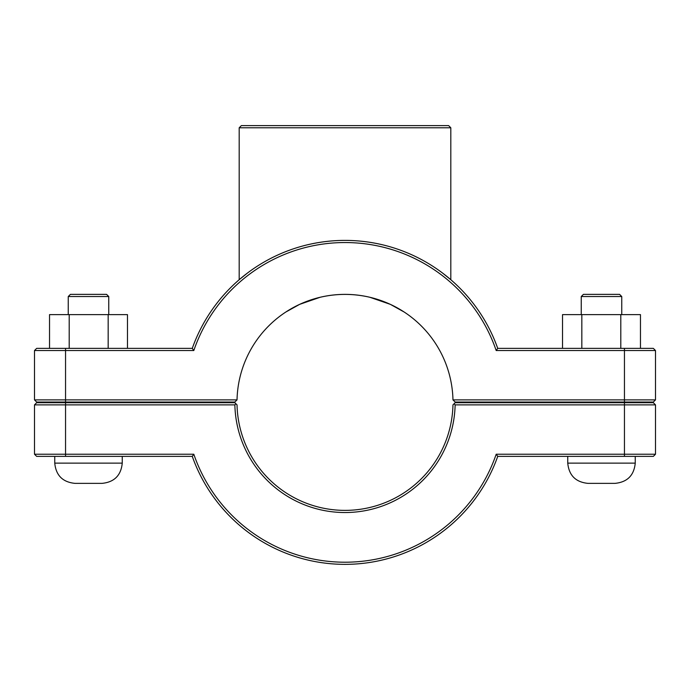 <?xml version="1.0" encoding="UTF-8"?>
<svg xmlns="http://www.w3.org/2000/svg" width="690" height="690" viewBox="0 0 690 690"><rect width="100%" height="100%" fill="white"/><g stroke="black" fill="none" stroke-linecap="round" stroke-linejoin="round"><path stroke-width="1.03" d="M34.5 350.537L193.804 350.537A159.839 159.839 0 0 1 496.196 350.537L497.732 348.372A162.003 162.003 0 0 0 192.268 348.372L36.656 348.372L34.5 350.537L34.5 399.881L36.656 402.037L234.841 402.037L237.032 399.881A108.002 108.002 0 0 1 345 294.371A108.002 108.002 0 0 1 452.968 399.881L455.159 402.037L653.344 402.037L655.5 399.881L452.968 399.881M239.189 279.709L247.494 273.007L239.189 279.709L239.189 127.788L450.811 127.788L450.811 279.709L442.506 273.007L450.811 279.709M303.902 245.674C331.304 238.628 358.697 238.628 386.098 245.674M635.249 402.037L635.249 402.71M635.249 456.375L635.249 463.128C634.041 475.419 627.288 482.163 614.997 483.371L588.001 483.371C575.71 482.163 568.957 475.419 567.749 463.128L635.249 463.128M581.247 296.536L583.412 294.371L619.594 294.371L621.75 296.536L581.247 296.536L581.247 314.623M581.834 348.372L581.834 314.623L562.531 314.623L562.531 348.372M620.802 348.372L620.802 314.623L581.834 314.623M640.467 348.372L640.467 314.623L620.802 314.623M68.25 296.536L108.753 296.536L106.588 294.371L70.406 294.371L68.25 296.536L68.25 314.623M108.753 314.623L108.753 296.536M127.469 348.372L127.469 314.623L108.166 314.623L108.166 348.372M69.198 348.372L69.198 314.623L108.166 314.623M49.533 348.372L49.533 314.623L69.198 314.623M54.752 463.128C55.959 475.419 62.712 482.163 75.003 483.371L101.999 483.371C114.29 482.163 121.043 475.419 122.251 463.128L54.752 463.128L54.752 456.375M54.752 402.71L54.752 402.037M624.45 402.71L653.344 402.71L655.5 404.875L624.45 404.875L624.45 454.218L496.196 454.218A159.839 159.839 0 0 1 193.804 454.218L34.5 454.218L34.5 404.875L234.867 404.875A110.159 110.159 0 0 0 345 512.532A110.159 110.159 0 0 0 455.133 404.875L624.45 404.875L624.45 402.71L455.159 402.71L454.072 403.788L455.133 404.875M496.196 454.218L497.732 456.375L653.344 456.375L655.5 454.218L655.5 404.875M655.5 454.218L624.45 454.218L624.45 456.375M234.867 404.875L235.928 403.788L234.841 402.71L36.656 402.71L34.5 404.875M454.072 403.788L452.968 404.875A108.002 108.002 0 0 1 345 510.376A108.002 108.002 0 0 1 237.032 404.875L235.928 403.788M193.804 454.218L192.268 456.375A162.003 162.003 0 0 0 497.732 456.375M192.268 456.375L36.656 456.375L34.5 454.218M404.116 311.992L390.342 304.35L369.84 297.269C353.28 293.44 336.72 293.44 320.16 297.269L299.658 304.35L285.884 311.992L299.658 304.35L320.16 297.269C336.72 293.44 353.28 293.44 369.84 297.269L390.342 304.35L404.116 311.992M496.196 350.537L655.5 350.537L655.5 399.881M237.032 399.881L34.5 399.881M193.804 350.537L192.268 348.372M497.732 348.372L653.344 348.372L655.5 350.537M450.811 127.788L448.655 125.623L241.345 125.623L239.189 127.788M65.55 456.375L65.55 402.71M624.45 402.037L624.45 348.372M65.55 402.037L65.55 348.372M567.749 402.037L567.749 402.71M567.749 456.375L567.749 463.128M621.75 296.536L621.75 314.623M122.251 463.128L122.251 456.375M122.251 402.71L122.251 402.037"/></g></svg>
